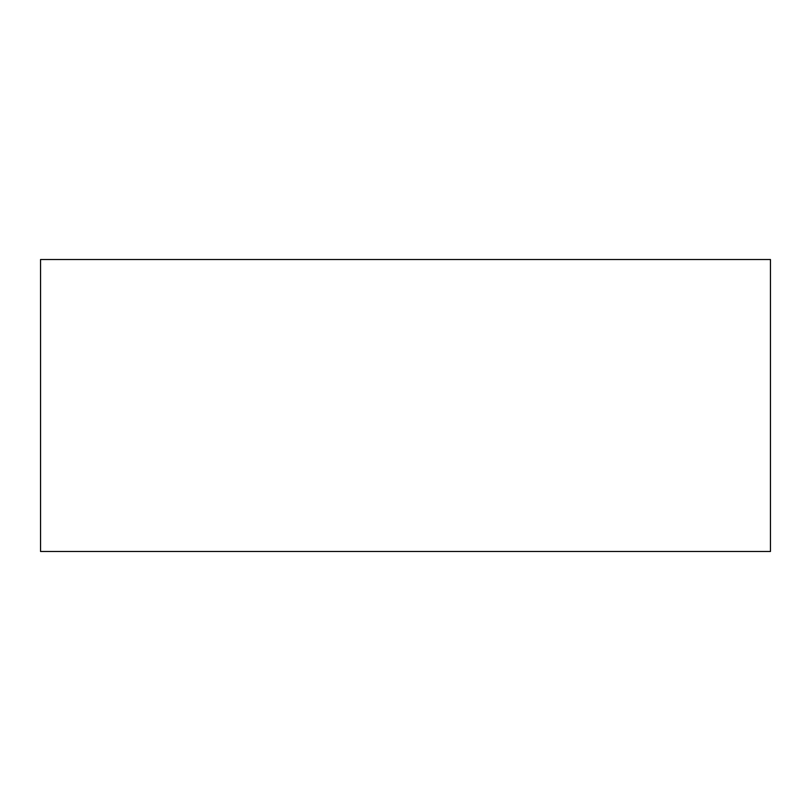 <?xml version="1.0" encoding="UTF-8"?>
<svg xmlns="http://www.w3.org/2000/svg" width="811" height="811" viewBox="0 0 811 811"><rect width="100%" height="100%" fill="white"/><g stroke="black" fill="none" stroke-linecap="round" stroke-linejoin="round"><path stroke-width="1.22" d="M40.55 259.52L770.45 259.52L770.45 551.48L40.55 551.48L40.55 259.52"/></g></svg>
